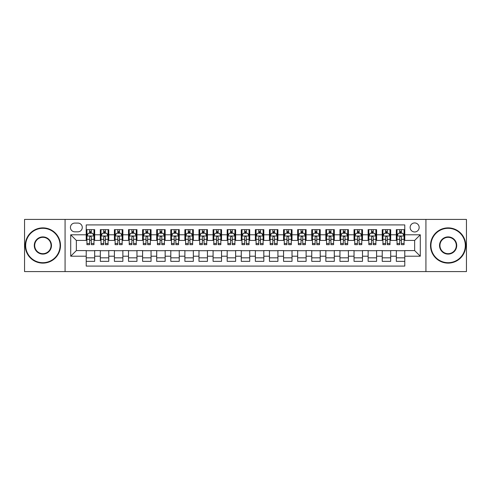<?xml version="1.0" encoding="UTF-8"?>
<svg xmlns="http://www.w3.org/2000/svg" width="491" height="491" viewBox="0 0 491 491"><rect width="100%" height="100%" fill="white"/><g stroke="black" fill="none" stroke-linecap="round" stroke-linejoin="round"><path stroke-width="0.74" d="M414.65 222.945A4.511 4.511 0 0 0 410.138 227.456A4.511 4.511 0 0 0 414.65 231.967A4.511 4.511 0 0 0 419.161 227.456A4.511 4.511 0 0 0 414.65 222.945M425.924 271.578L466.45 271.578L466.45 219.422L425.924 219.422L425.924 271.578L65.076 271.578L65.076 219.422L24.55 219.422L24.55 271.578L65.076 271.578M404.78 229.641L396.323 229.641L396.323 234.79L390.689 234.79L390.689 240.424L396.323 240.424L396.323 234.79M390.689 234.79L390.689 229.641L382.231 229.641L382.231 234.79L376.591 234.79L376.591 240.424L382.231 240.424L382.231 234.79M376.591 234.79L376.591 229.641L368.133 229.641L368.133 234.79L362.493 234.79L362.493 240.424L368.133 240.424L368.133 234.79M362.493 234.79L362.493 229.641L354.036 229.641L354.036 234.79L348.401 234.79L348.401 240.424L354.036 240.424L354.036 234.79M348.401 234.79L348.401 229.641L339.944 229.641L339.944 234.79L334.303 234.79L334.303 240.424L339.944 240.424L339.944 234.79M334.303 234.79L334.303 229.641L325.846 229.641L325.846 234.79L320.206 234.79L320.206 240.424L325.846 240.424L325.846 234.79M320.206 234.79L320.206 229.641L311.748 229.641L311.748 234.79L306.114 234.79L306.114 240.424L311.748 240.424L311.748 234.79M306.114 234.79L306.114 229.641L297.656 229.641L297.656 234.79L292.016 234.79L292.016 240.424L297.656 240.424L297.656 234.79M292.016 234.79L292.016 229.641L283.559 229.641L283.559 234.79L277.918 234.79L277.918 240.424L283.559 240.424L283.559 234.79M277.918 234.79L277.918 229.641L269.461 229.641L269.461 234.79L263.827 234.79L263.827 240.424L269.461 240.424L269.461 234.79M263.827 234.79L263.827 229.641L255.369 229.641L255.369 234.79L249.729 234.79L249.729 240.424L255.369 240.424L255.369 234.79M249.729 234.79L249.729 229.641L241.271 229.641L241.271 234.79L235.631 234.79L235.631 240.424L241.271 240.424L241.271 234.79M235.631 234.79L235.631 229.641L227.173 229.641L227.173 234.79L221.539 234.79L221.539 240.424L227.173 240.424L227.173 234.79M221.539 234.79L221.539 229.641L213.082 229.641L213.082 234.79L207.441 234.79L207.441 240.424L213.082 240.424L213.082 234.79M207.441 234.79L207.441 229.641L198.984 229.641L198.984 234.79L193.344 234.79L193.344 240.424L198.984 240.424L198.984 234.79M193.344 234.79L193.344 229.641L184.886 229.641L184.886 234.79L179.252 234.79L179.252 240.424L184.886 240.424L184.886 234.79M179.252 234.79L179.252 229.641L170.794 229.641L170.794 234.79L165.154 234.79L165.154 240.424L170.794 240.424L170.794 234.79M165.154 234.79L165.154 229.641L156.697 229.641L156.697 234.79L151.056 234.79L151.056 240.424L156.697 240.424L156.697 234.79M151.056 234.79L151.056 229.641L142.599 229.641L142.599 234.79L136.964 234.79L136.964 240.424L142.599 240.424L142.599 234.79M136.964 234.79L136.964 229.641L128.507 229.641L128.507 234.79L122.867 234.79L122.867 240.424L128.507 240.424L128.507 234.79M122.867 234.79L122.867 229.641L114.409 229.641L114.409 234.79L108.769 234.79L108.769 240.424L114.409 240.424L114.409 234.79M108.769 234.79L108.769 229.641L100.311 229.641L100.311 240.424L94.677 240.424L94.677 229.641L86.22 229.641M86.22 261.359L94.677 261.359L94.677 250.576L100.311 250.576L100.311 261.359L108.769 261.359L108.769 250.576L114.409 250.576L114.409 256.21L108.769 256.21M114.409 256.21L114.409 261.359L122.867 261.359L122.867 250.576L128.507 250.576L128.507 256.21L122.867 256.21M128.507 256.21L128.507 261.359L136.964 261.359L136.964 250.576L142.599 250.576L142.599 256.21L136.964 256.21M142.599 256.21L142.599 261.359L151.056 261.359L151.056 250.576L156.697 250.576L156.697 256.21L151.056 256.21M156.697 256.21L156.697 261.359L165.154 261.359L165.154 250.576L170.794 250.576L170.794 256.21L165.154 256.21M170.794 256.21L170.794 261.359L179.252 261.359L179.252 250.576L184.886 250.576L184.886 256.21L179.252 256.21M184.886 256.21L184.886 261.359L193.344 261.359L193.344 250.576L198.984 250.576L198.984 256.21L193.344 256.21M198.984 256.21L198.984 261.359L207.441 261.359L207.441 250.576L213.082 250.576L213.082 256.21L207.441 256.21M213.082 256.21L213.082 261.359L221.539 261.359L221.539 250.576L227.173 250.576L227.173 256.21L221.539 256.21M227.173 256.21L227.173 261.359L235.631 261.359L235.631 250.576L241.271 250.576L241.271 256.21L235.631 256.21M241.271 256.21L241.271 261.359L249.729 261.359L249.729 250.576L255.369 250.576L255.369 256.21L249.729 256.21M255.369 256.21L255.369 261.359L263.827 261.359L263.827 250.576L269.461 250.576L269.461 256.21L263.827 256.21M269.461 256.21L269.461 261.359L277.918 261.359L277.918 250.576L283.559 250.576L283.559 256.21L277.918 256.21M283.559 256.21L283.559 261.359L292.016 261.359L292.016 250.576L297.656 250.576L297.656 256.21L292.016 256.21M297.656 256.21L297.656 261.359L306.114 261.359L306.114 250.576L311.748 250.576L311.748 256.21L306.114 256.21M311.748 256.21L311.748 261.359L320.206 261.359L320.206 250.576L325.846 250.576L325.846 256.21L320.206 256.21M325.846 256.21L325.846 261.359L334.303 261.359L334.303 250.576L339.944 250.576L339.944 256.21L334.303 256.21M339.944 256.21L339.944 261.359L348.401 261.359L348.401 250.576L354.036 250.576L354.036 256.21L348.401 256.21M354.036 256.21L354.036 261.359L362.493 261.359L362.493 250.576L368.133 250.576L368.133 256.21L362.493 256.21M368.133 256.21L368.133 261.359L376.591 261.359L376.591 250.576L382.231 250.576L382.231 256.21L376.591 256.21M382.231 256.21L382.231 261.359L390.689 261.359L390.689 250.576L396.323 250.576L396.323 256.21L390.689 256.21M74.804 231.826L77.903 231.826A4.37 4.37 0 0 0 82.273 227.456A4.37 4.37 0 0 0 77.903 223.086L74.804 223.086A4.37 4.37 0 0 0 70.434 227.456A4.37 4.37 0 0 0 74.804 231.826M425.924 219.422L65.076 219.422M404.78 234.79L404.78 224.921L86.22 224.921L86.22 240.424L76.351 240.424L76.351 250.576L86.22 250.576L86.22 266.079L404.78 266.079L404.78 250.576L414.65 250.576L414.65 240.424L404.78 240.424L404.78 234.79L420.284 234.79L420.284 256.21L404.78 256.21M86.22 256.21L70.716 256.21L70.716 234.79L86.22 234.79M396.323 256.21L396.323 261.359L404.78 261.359M86.22 233.164L86.925 233.164M89.601 233.164L91.295 233.164M93.971 233.164L94.677 233.164M86.22 240.283L86.925 240.283M89.601 240.283L91.295 240.283M93.971 240.283L94.677 240.283M86.22 250.717L94.677 250.717M86.22 257.836L94.677 257.836M100.311 240.283L101.017 240.283M103.699 240.283L105.387 240.283M108.069 240.283L108.769 240.283M100.311 233.164L101.017 233.164M103.699 233.164L105.387 233.164M108.069 233.164L108.769 233.164M100.311 250.717L108.769 250.717M100.311 257.836L108.769 257.836M114.409 250.717L122.867 250.717M114.409 257.836L122.867 257.836M114.409 233.164L115.115 233.164M117.791 233.164L119.485 233.164M122.161 233.164L122.867 233.164M114.409 240.283L115.115 240.283M117.791 240.283L119.485 240.283M122.161 240.283L122.867 240.283M128.507 250.717L136.964 250.717M128.507 257.836L136.964 257.836M128.507 233.164L129.213 233.164M131.889 233.164L133.583 233.164M136.259 233.164L136.964 233.164M128.507 240.283L129.213 240.283M131.889 240.283L133.583 240.283M136.259 240.283L136.964 240.283M142.599 250.717L151.056 250.717M142.599 257.836L151.056 257.836M142.599 233.164L143.304 233.164M145.987 233.164L147.674 233.164M150.356 233.164L151.056 233.164M142.599 240.283L143.304 240.283M145.987 240.283L147.674 240.283M150.356 240.283L151.056 240.283M156.697 250.717L165.154 250.717M156.697 257.836L165.154 257.836M156.697 233.164L157.402 233.164M160.078 233.164L161.772 233.164M164.448 233.164L165.154 233.164M156.697 240.283L157.402 240.283M160.078 240.283L161.772 240.283M164.448 240.283L165.154 240.283M170.794 250.717L179.252 250.717M170.794 257.836L179.252 257.836M170.794 233.164L171.5 233.164M174.176 233.164L175.87 233.164M178.546 233.164L179.252 233.164M170.794 240.283L171.5 240.283M174.176 240.283L175.87 240.283M178.546 240.283L179.252 240.283M184.886 250.717L193.344 250.717M184.886 257.836L193.344 257.836M184.886 233.164L185.592 233.164M188.274 233.164L189.962 233.164M192.644 233.164L193.344 233.164M184.886 240.283L185.592 240.283M188.274 240.283L189.962 240.283M192.644 240.283L193.344 240.283M198.984 250.717L207.441 250.717M198.984 257.836L207.441 257.836M198.984 233.164L199.69 233.164M202.366 233.164L204.06 233.164M206.736 233.164L207.441 233.164M198.984 240.283L199.69 240.283M202.366 240.283L204.06 240.283M206.736 240.283L207.441 240.283M213.082 250.717L221.539 250.717M213.082 257.836L221.539 257.836M213.082 233.164L213.788 233.164M216.463 233.164L218.151 233.164M220.833 233.164L221.539 233.164M213.082 240.283L213.788 240.283M216.463 240.283L218.151 240.283M220.833 240.283L221.539 240.283M227.173 250.717L235.631 250.717M227.173 257.836L235.631 257.836M227.173 233.164L227.879 233.164M230.561 233.164L232.249 233.164M234.931 233.164L235.631 233.164M227.173 240.283L227.879 240.283M230.561 240.283L232.249 240.283M234.931 240.283L235.631 240.283M241.271 250.717L249.729 250.717M241.271 257.836L249.729 257.836M241.271 233.164L241.977 233.164M244.653 233.164L246.347 233.164M249.023 233.164L249.729 233.164M241.271 240.283L241.977 240.283M244.653 240.283L246.347 240.283M249.023 240.283L249.729 240.283M255.369 250.717L263.827 250.717M255.369 257.836L263.827 257.836M255.369 233.164L256.069 233.164M258.751 233.164L260.439 233.164M263.121 233.164L263.827 233.164M255.369 240.283L256.069 240.283M258.751 240.283L260.439 240.283M263.121 240.283L263.827 240.283M269.461 250.717L277.918 250.717M269.461 257.836L277.918 257.836M269.461 233.164L270.167 233.164M272.849 233.164L274.537 233.164M277.212 233.164L277.918 233.164M269.461 240.283L270.167 240.283M272.849 240.283L274.537 240.283M277.212 240.283L277.918 240.283M283.559 250.717L292.016 250.717M283.559 257.836L292.016 257.836M283.559 233.164L284.264 233.164M286.94 233.164L288.634 233.164M291.31 233.164L292.016 233.164M283.559 240.283L284.264 240.283M286.94 240.283L288.634 240.283M291.31 240.283L292.016 240.283M297.656 250.717L306.114 250.717M297.656 257.836L306.114 257.836M297.656 233.164L298.356 233.164M301.038 233.164L302.726 233.164M305.408 233.164L306.114 233.164M297.656 240.283L298.356 240.283M301.038 240.283L302.726 240.283M305.408 240.283L306.114 240.283M311.748 250.717L320.206 250.717M311.748 257.836L320.206 257.836M311.748 233.164L312.454 233.164M315.13 233.164L316.824 233.164M319.5 233.164L320.206 233.164M311.748 240.283L312.454 240.283M315.13 240.283L316.824 240.283M319.5 240.283L320.206 240.283M325.846 250.717L334.303 250.717M325.846 257.836L334.303 257.836M325.846 233.164L326.552 233.164M329.228 233.164L330.922 233.164M333.598 233.164L334.303 233.164M325.846 240.283L326.552 240.283M329.228 240.283L330.922 240.283M333.598 240.283L334.303 240.283M339.944 250.717L348.401 250.717M339.944 257.836L348.401 257.836M339.944 233.164L340.644 233.164M343.326 233.164L345.013 233.164M347.696 233.164L348.401 233.164M339.944 240.283L340.644 240.283M343.326 240.283L345.013 240.283M347.696 240.283L348.401 240.283M354.036 250.717L362.493 250.717M354.036 257.836L362.493 257.836M354.036 233.164L354.741 233.164M357.417 233.164L359.111 233.164M361.787 233.164L362.493 233.164M354.036 240.283L354.741 240.283M357.417 240.283L359.111 240.283M361.787 240.283L362.493 240.283M368.133 250.717L376.591 250.717M368.133 257.836L376.591 257.836M368.133 233.164L368.839 233.164M371.515 233.164L373.209 233.164M375.885 233.164L376.591 233.164M368.133 240.283L368.839 240.283M371.515 240.283L373.209 240.283M375.885 240.283L376.591 240.283M382.231 250.717L390.689 250.717M382.231 257.836L390.689 257.836M382.231 233.164L382.931 233.164M385.613 233.164L387.301 233.164M389.983 233.164L390.689 233.164M382.231 240.283L382.931 240.283M385.613 240.283L387.301 240.283M389.983 240.283L390.689 240.283M396.323 250.717L404.78 250.717M396.323 257.836L404.78 257.836M396.323 233.164L397.029 233.164M399.705 233.164L401.399 233.164M404.075 233.164L404.78 233.164M396.323 240.283L397.029 240.283M399.705 240.283L401.399 240.283M404.075 240.283L404.78 240.283M76.351 240.424L70.716 234.79M76.351 250.576L70.716 256.21M420.284 234.79L414.65 240.424M420.284 256.21L414.65 250.576M91.295 231.476L89.601 231.476M93.971 243.505L91.295 243.505L91.295 244.653L93.971 244.653L93.971 236.054L92.56 233.237L88.331 233.237L86.925 236.054L86.925 244.653L89.601 244.653L89.601 243.505L86.925 243.505M86.925 236.054L86.925 229.641M93.971 236.054L93.971 229.641M89.601 233.237L89.601 229.641M91.295 229.641L91.295 233.237M91.295 243.505L91.295 237.11C90.731 236.03 90.166 236.03 89.601 237.11L89.601 243.505M42.877 228.303A17.197 17.197 0 0 0 25.679 245.5A17.197 17.197 0 0 0 42.877 262.697A17.197 17.197 0 0 0 60.074 245.5A17.197 17.197 0 0 0 42.877 228.303M42.877 263.121A17.621 17.621 0 0 1 25.256 245.5A17.621 17.621 0 0 1 42.877 227.879A17.621 17.621 0 0 1 60.491 245.5A17.621 17.621 0 0 1 42.877 263.121M42.877 236.901A8.599 8.599 0 0 1 51.475 245.5A8.599 8.599 0 0 1 42.877 254.099A8.599 8.599 0 0 1 34.278 245.5A8.599 8.599 0 0 1 42.877 236.901M42.877 253.675A8.175 8.175 0 0 0 51.052 245.5A8.175 8.175 0 0 0 42.877 237.325A8.175 8.175 0 0 0 34.701 245.5A8.175 8.175 0 0 0 42.877 253.675M448.123 228.303A17.197 17.197 0 0 0 430.926 245.5A17.197 17.197 0 0 0 448.123 262.697A17.197 17.197 0 0 0 465.321 245.5A17.197 17.197 0 0 0 448.123 228.303M448.123 263.121A17.621 17.621 0 0 1 430.509 245.5A17.621 17.621 0 0 1 448.123 227.879A17.621 17.621 0 0 1 465.744 245.5A17.621 17.621 0 0 1 448.123 263.121M448.123 236.901A8.599 8.599 0 0 1 456.722 245.5A8.599 8.599 0 0 1 448.123 254.099A8.599 8.599 0 0 1 439.525 245.5A8.599 8.599 0 0 1 448.123 236.901M448.123 253.675A8.175 8.175 0 0 0 456.299 245.5A8.175 8.175 0 0 0 448.123 237.325A8.175 8.175 0 0 0 439.948 245.5A8.175 8.175 0 0 0 448.123 253.675M105.387 231.476L103.699 231.476M108.069 243.505L105.387 243.505L105.387 244.653L108.069 244.653L108.069 236.054L106.657 233.237L102.429 233.237L101.017 236.054L101.017 244.653L103.699 244.653L103.699 243.505L101.017 243.505M101.017 236.054L101.017 229.641M108.069 236.054L108.069 229.641M103.699 233.237L103.699 229.641M105.387 229.641L105.387 233.237M105.387 243.505L105.387 237.11C104.829 236.03 104.264 236.03 103.699 237.11L103.699 243.505M119.485 231.476L117.791 231.476M122.161 243.505L119.485 243.505L119.485 244.653L122.161 244.653L122.161 236.054L120.755 233.237L116.527 233.237L115.115 236.054L115.115 244.653L117.791 244.653L117.791 243.505L115.115 243.505M115.115 236.054L115.115 229.641M122.161 236.054L122.161 229.641M117.791 233.237L117.791 229.641M119.485 229.641L119.485 233.237M119.485 243.505L119.485 237.11C118.92 236.03 118.356 236.03 117.791 237.11L117.791 243.505M133.583 231.476L131.889 231.476M136.259 243.505L133.583 243.505L133.583 244.653L136.259 244.653L136.259 236.054L134.847 233.237L130.618 233.237L129.213 236.054L129.213 244.653L131.889 244.653L131.889 243.505L129.213 243.505M129.213 236.054L129.213 229.641M136.259 236.054L136.259 229.641M131.889 233.237L131.889 229.641M133.583 229.641L133.583 233.237M133.583 243.505L133.583 237.11C133.018 236.03 132.453 236.03 131.889 237.11L131.889 243.505M147.674 231.476L145.987 231.476M150.356 243.505L147.674 243.505L147.674 244.653L150.356 244.653L150.356 236.054L148.945 233.237L144.716 233.237L143.304 236.054L143.304 244.653L145.987 244.653L145.987 243.505L143.304 243.505M143.304 236.054L143.304 229.641M150.356 236.054L150.356 229.641M145.987 233.237L145.987 229.641M147.674 229.641L147.674 233.237M147.674 243.505L147.674 237.11C147.116 236.03 146.551 236.03 145.987 237.11L145.987 243.505M161.772 231.476L160.078 231.476M164.448 243.505L161.772 243.505L161.772 244.653L164.448 244.653L164.448 236.054L163.043 233.237L158.814 233.237L157.402 236.054L157.402 244.653L160.078 244.653L160.078 243.505L157.402 243.505M157.402 236.054L157.402 229.641M164.448 236.054L164.448 229.641M160.078 233.237L160.078 229.641M161.772 229.641L161.772 233.237M161.772 243.505L161.772 237.11C161.208 236.03 160.643 236.03 160.078 237.11L160.078 243.505M175.87 231.476L174.176 231.476M178.546 243.505L175.87 243.505L175.87 244.653L178.546 244.653L178.546 236.054L177.134 233.237L172.906 233.237L171.5 236.054L171.5 244.653L174.176 244.653L174.176 243.505L171.5 243.505M171.5 236.054L171.5 229.641M178.546 236.054L178.546 229.641M174.176 233.237L174.176 229.641M175.87 229.641L175.87 233.237M175.87 243.505L175.87 237.11C175.305 236.03 174.741 236.03 174.176 237.11L174.176 243.505M189.962 231.476L188.274 231.476M192.644 243.505L189.962 243.505L189.962 244.653L192.644 244.653L192.644 236.054L191.232 233.237L187.003 233.237L185.592 236.054L185.592 244.653L188.274 244.653L188.274 243.505L185.592 243.505M185.592 236.054L185.592 229.641M192.644 236.054L192.644 229.641M188.274 233.237L188.274 229.641M189.962 229.641L189.962 233.237M189.962 243.505L189.962 237.11C189.397 236.03 188.839 236.03 188.274 237.11L188.274 243.505M204.06 231.476L202.366 231.476M206.736 243.505L204.06 243.505L204.06 244.653L206.736 244.653L206.736 236.054L205.33 233.237L201.101 233.237L199.69 236.054L199.69 244.653L202.366 244.653L202.366 243.505L199.69 243.505M199.69 236.054L199.69 229.641M206.736 236.054L206.736 229.641M202.366 233.237L202.366 229.641M204.06 229.641L204.06 233.237M204.06 243.505L204.06 237.11C203.495 236.03 202.93 236.03 202.366 237.11L202.366 243.505M218.151 231.476L216.463 231.476M220.833 243.505L218.151 243.505L218.151 244.653L220.833 244.653L220.833 236.054L219.422 233.237L215.193 233.237L213.788 236.054L213.788 244.653L216.463 244.653L216.463 243.505L213.788 243.505M213.788 236.054L213.788 229.641M220.833 236.054L220.833 229.641M216.463 233.237L216.463 229.641M218.151 229.641L218.151 233.237M218.151 243.505L218.151 237.11C217.593 236.03 217.028 236.03 216.463 237.11L216.463 243.505M232.249 231.476L230.561 231.476M234.931 243.505L232.249 243.505L232.249 244.653L234.931 244.653L234.931 236.054L233.52 233.237L229.291 233.237L227.879 236.054L227.879 244.653L230.561 244.653L230.561 243.505L227.879 243.505M227.879 236.054L227.879 229.641M234.931 236.054L234.931 229.641M230.561 233.237L230.561 229.641M232.249 229.641L232.249 233.237M232.249 243.505L232.249 237.11C231.684 236.03 231.126 236.03 230.561 237.11L230.561 243.505M246.347 231.476L244.653 231.476M249.023 243.505L246.347 243.505L246.347 244.653L249.023 244.653L249.023 236.054L247.611 233.237L243.389 233.237L241.977 236.054L241.977 244.653L244.653 244.653L244.653 243.505L241.977 243.505M241.977 236.054L241.977 229.641M249.023 236.054L249.023 229.641M244.653 233.237L244.653 229.641M246.347 229.641L246.347 233.237M246.347 243.505L246.347 237.11C245.782 236.03 245.218 236.03 244.653 237.11L244.653 243.505M260.439 231.476L258.751 231.476M263.121 243.505L260.439 243.505L260.439 244.653L263.121 244.653L263.121 236.054L261.709 233.237L257.48 233.237L256.069 236.054L256.069 244.653L258.751 244.653L258.751 243.505L256.069 243.505M256.069 236.054L256.069 229.641M263.121 236.054L263.121 229.641M258.751 233.237L258.751 229.641M260.439 229.641L260.439 233.237M260.439 243.505L260.439 237.11C259.88 236.03 259.316 236.03 258.751 237.11L258.751 243.505M274.537 231.476L272.849 231.476M277.212 243.505L274.537 243.505L274.537 244.653L277.212 244.653L277.212 236.054L275.807 233.237L271.578 233.237L270.167 236.054L270.167 244.653L272.849 244.653L272.849 243.505L270.167 243.505M270.167 236.054L270.167 229.641M277.212 236.054L277.212 229.641M272.849 233.237L272.849 229.641M274.537 229.641L274.537 233.237M274.537 243.505L274.537 237.11C273.972 236.03 273.407 236.03 272.849 237.11L272.849 243.505M288.634 231.476L286.94 231.476M291.31 243.505L288.634 243.505L288.634 244.653L291.31 244.653L291.31 236.054L289.899 233.237L285.67 233.237L284.264 236.054L284.264 244.653L286.94 244.653L286.94 243.505L284.264 243.505M284.264 236.054L284.264 229.641M291.31 236.054L291.31 229.641M286.94 233.237L286.94 229.641M288.634 229.641L288.634 233.237M288.634 243.505L288.634 237.11C288.07 236.03 287.505 236.03 286.94 237.11L286.94 243.505M302.726 231.476L301.038 231.476M305.408 243.505L302.726 243.505L302.726 244.653L305.408 244.653L305.408 236.054L303.997 233.237L299.768 233.237L298.356 236.054L298.356 244.653L301.038 244.653L301.038 243.505L298.356 243.505M298.356 236.054L298.356 229.641M305.408 236.054L305.408 229.641M301.038 233.237L301.038 229.641M302.726 229.641L302.726 233.237M302.726 243.505L302.726 237.11C302.168 236.03 301.603 236.03 301.038 237.11L301.038 243.505M316.824 231.476L315.13 231.476M319.5 243.505L316.824 243.505L316.824 244.653L319.5 244.653L319.5 236.054L318.094 233.237L313.866 233.237L312.454 236.054L312.454 244.653L315.13 244.653L315.13 243.505L312.454 243.505M312.454 236.054L312.454 229.641M319.5 236.054L319.5 229.641M315.13 233.237L315.13 229.641M316.824 229.641L316.824 233.237M316.824 243.505L316.824 237.11C316.259 236.03 315.695 236.03 315.13 237.11L315.13 243.505M330.922 231.476L329.228 231.476M333.598 243.505L330.922 243.505L330.922 244.653L333.598 244.653L333.598 236.054L332.186 233.237L327.957 233.237L326.552 236.054L326.552 244.653L329.228 244.653L329.228 243.505L326.552 243.505M326.552 236.054L326.552 229.641M333.598 236.054L333.598 229.641M329.228 233.237L329.228 229.641M330.922 229.641L330.922 233.237M330.922 243.505L330.922 237.11C330.357 236.03 329.792 236.03 329.228 237.11L329.228 243.505M345.013 231.476L343.326 231.476M347.696 243.505L345.013 243.505L345.013 244.653L347.696 244.653L347.696 236.054L346.284 233.237L342.055 233.237L340.644 236.054L340.644 244.653L343.326 244.653L343.326 243.505L340.644 243.505M340.644 236.054L340.644 229.641M347.696 236.054L347.696 229.641M343.326 233.237L343.326 229.641M345.013 229.641L345.013 233.237M345.013 243.505L345.013 237.11C344.455 236.03 343.89 236.03 343.326 237.11L343.326 243.505M359.111 231.476L357.417 231.476M361.787 243.505L359.111 243.505L359.111 244.653L361.787 244.653L361.787 236.054L360.382 233.237L356.153 233.237L354.741 236.054L354.741 244.653L357.417 244.653L357.417 243.505L354.741 243.505M354.741 236.054L354.741 229.641M361.787 236.054L361.787 229.641M357.417 233.237L357.417 229.641M359.111 229.641L359.111 233.237M359.111 243.505L359.111 237.11C358.547 236.03 357.982 236.03 357.417 237.11L357.417 243.505M373.209 231.476L371.515 231.476M375.885 243.505L373.209 243.505L373.209 244.653L375.885 244.653L375.885 236.054L374.473 233.237L370.245 233.237L368.839 236.054L368.839 244.653L371.515 244.653L371.515 243.505L368.839 243.505M368.839 236.054L368.839 229.641M375.885 236.054L375.885 229.641M371.515 233.237L371.515 229.641M373.209 229.641L373.209 233.237M373.209 243.505L373.209 237.11C372.644 236.03 372.08 236.03 371.515 237.11L371.515 243.505M387.301 231.476L385.613 231.476M389.983 243.505L387.301 243.505L387.301 244.653L389.983 244.653L389.983 236.054L388.571 233.237L384.343 233.237L382.931 236.054L382.931 244.653L385.613 244.653L385.613 243.505L382.931 243.505M382.931 236.054L382.931 229.641M389.983 236.054L389.983 229.641M385.613 233.237L385.613 229.641M387.301 229.641L387.301 233.237M387.301 243.505L387.301 237.11C386.742 236.03 386.178 236.03 385.613 237.11L385.613 243.505M401.399 231.476L399.705 231.476M404.075 243.505L401.399 243.505L401.399 244.653L404.075 244.653L404.075 236.054L402.669 233.237L398.44 233.237L397.029 236.054L397.029 244.653L399.705 244.653L399.705 243.505L397.029 243.505M397.029 236.054L397.029 229.641M404.075 236.054L404.075 229.641M399.705 233.237L399.705 229.641M401.399 229.641L401.399 233.237M401.399 243.505L401.399 237.11C400.834 236.03 400.269 236.03 399.705 237.11L399.705 243.505M100.311 256.21L94.677 256.21M100.311 234.79L94.677 234.79M93.934 235.987L86.956 235.987M86.925 234.011L87.944 234.011M92.952 234.011L93.971 234.011M89.601 239.326L86.925 239.326M93.971 239.326L91.295 239.326M91.295 232.372L89.601 232.372M108.032 235.987L101.054 235.987M101.017 234.011L102.042 234.011M107.044 234.011L108.069 234.011M103.699 239.326L101.017 239.326M108.069 239.326L105.387 239.326M105.387 232.372L103.699 232.372M122.13 235.987L115.152 235.987M115.115 234.011L116.134 234.011M121.142 234.011L122.161 234.011M117.791 239.326L115.115 239.326M122.161 239.326L119.485 239.326M119.485 232.372L117.791 232.372M136.222 235.987L129.243 235.987M129.213 234.011L130.232 234.011M135.234 234.011L136.259 234.011M131.889 239.326L129.213 239.326M136.259 239.326L133.583 239.326M133.583 232.372L131.889 232.372M150.32 235.987L143.341 235.987M143.304 234.011L144.329 234.011M149.332 234.011L150.356 234.011M145.987 239.326L143.304 239.326M150.356 239.326L147.674 239.326M147.674 232.372L145.987 232.372M164.417 235.987L157.439 235.987M157.402 234.011L158.421 234.011M163.429 234.011L164.448 234.011M160.078 239.326L157.402 239.326M164.448 239.326L161.772 239.326M161.772 232.372L160.078 232.372M178.509 235.987L171.531 235.987M171.5 234.011L172.519 234.011M177.521 234.011L178.546 234.011M174.176 239.326L171.5 239.326M178.546 239.326L175.87 239.326M175.87 232.372L174.176 232.372M192.607 235.987L185.629 235.987M185.592 234.011L186.617 234.011M191.619 234.011L192.644 234.011M188.274 239.326L185.592 239.326M192.644 239.326L189.962 239.326M189.962 232.372L188.274 232.372M206.699 235.987L199.727 235.987M199.69 234.011L200.709 234.011M205.717 234.011L206.736 234.011M202.366 239.326L199.69 239.326M206.736 239.326L204.06 239.326M204.06 232.372L202.366 232.372M220.797 235.987L213.818 235.987M213.788 234.011L214.806 234.011M219.808 234.011L220.833 234.011M216.463 239.326L213.788 239.326M220.833 239.326L218.151 239.326M218.151 232.372L216.463 232.372M234.894 235.987L227.916 235.987M227.879 234.011L228.904 234.011M233.906 234.011L234.931 234.011M230.561 239.326L227.879 239.326M234.931 239.326L232.249 239.326M232.249 232.372L230.561 232.372M248.986 235.987L242.014 235.987M241.977 234.011L242.996 234.011M248.004 234.011L249.023 234.011M244.653 239.326L241.977 239.326M249.023 239.326L246.347 239.326M246.347 232.372L244.653 232.372M263.084 235.987L256.106 235.987M256.069 234.011L257.094 234.011M262.096 234.011L263.121 234.011M258.751 239.326L256.069 239.326M263.121 239.326L260.439 239.326M260.439 232.372L258.751 232.372M277.182 235.987L270.203 235.987M270.167 234.011L271.192 234.011M276.194 234.011L277.212 234.011M272.849 239.326L270.167 239.326M277.212 239.326L274.537 239.326M274.537 232.372L272.849 232.372M291.273 235.987L284.301 235.987M284.264 234.011L285.283 234.011M290.291 234.011L291.31 234.011M286.94 239.326L284.264 239.326M291.31 239.326L288.634 239.326M288.634 232.372L286.94 232.372M305.371 235.987L298.393 235.987M298.356 234.011L299.381 234.011M304.383 234.011L305.408 234.011M301.038 239.326L298.356 239.326M305.408 239.326L302.726 239.326M302.726 232.372L301.038 232.372M319.469 235.987L312.491 235.987M312.454 234.011L313.479 234.011M318.481 234.011L319.5 234.011M315.13 239.326L312.454 239.326M319.5 239.326L316.824 239.326M316.824 232.372L315.13 232.372M333.561 235.987L326.583 235.987M326.552 234.011L327.571 234.011M332.579 234.011L333.598 234.011M329.228 239.326L326.552 239.326M333.598 239.326L330.922 239.326M330.922 232.372L329.228 232.372M347.659 235.987L340.68 235.987M340.644 234.011L341.668 234.011M346.671 234.011L347.696 234.011M343.326 239.326L340.644 239.326M347.696 239.326L345.013 239.326M345.013 232.372L343.326 232.372M361.757 235.987L354.778 235.987M354.741 234.011L355.766 234.011M360.768 234.011L361.787 234.011M357.417 239.326L354.741 239.326M361.787 239.326L359.111 239.326M359.111 232.372L357.417 232.372M375.848 235.987L368.87 235.987M368.839 234.011L369.858 234.011M374.866 234.011L375.885 234.011M371.515 239.326L368.839 239.326M375.885 239.326L373.209 239.326M373.209 232.372L371.515 232.372M389.946 235.987L382.968 235.987M382.931 234.011L383.956 234.011M388.958 234.011L389.983 234.011M385.613 239.326L382.931 239.326M389.983 239.326L387.301 239.326M387.301 232.372L385.613 232.372M404.044 235.987L397.066 235.987M397.029 234.011L398.048 234.011M403.056 234.011L404.075 234.011M399.705 239.326L397.029 239.326M404.075 239.326L401.399 239.326M401.399 232.372L399.705 232.372"/></g></svg>
